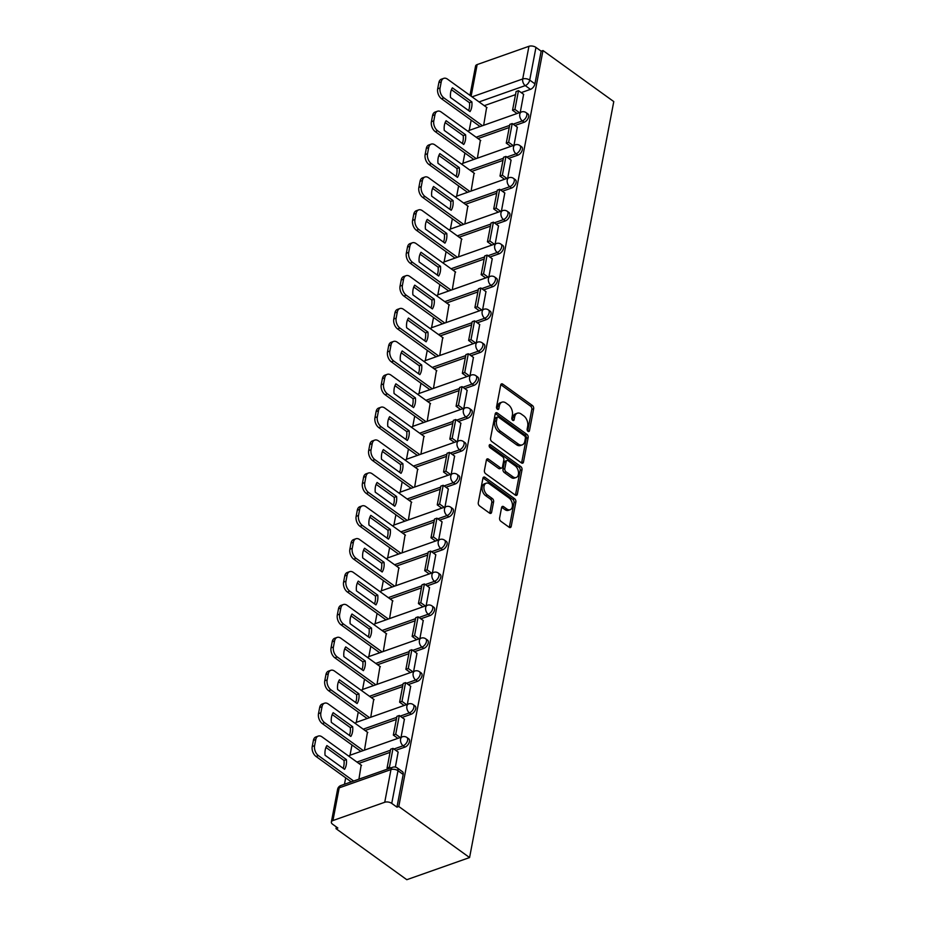 <?xml version="1.0" encoding="UTF-8"?>
<svg xmlns="http://www.w3.org/2000/svg" width="926" height="926" viewBox="0 0 926 926"><rect width="100%" height="100%" fill="white"/><g stroke="black" fill="none" stroke-linecap="round" stroke-linejoin="round"><path stroke-width="1.39" d="M528.028 431.354A1.725 1.1 70.6 0 0 528.873 431.539A1.725 1.1 70.6 0 0 529.452 430.74L533.654 408.748A2.465 1.574 70.6 0 0 532.392 405.495L502.76 384.128A2.465 1.574 70.6 0 0 501.545 383.862A2.465 1.574 70.6 0 0 500.711 385.008L496.521 406.989A1.725 1.1 70.6 0 0 497.401 409.269A1.725 1.1 70.6 0 0 498.246 409.454A1.725 1.1 70.6 0 0 498.825 408.655L499.369 405.808A7.894 5.024 70.6 0 1 502.008 402.162A7.894 5.024 70.6 0 1 505.897 402.984L508.374 404.766A7.894 5.024 70.6 0 1 512.379 415.184L511.835 418.031A1.725 1.1 70.6 0 0 512.715 420.311A1.725 1.1 70.6 0 0 513.56 420.497A1.725 1.1 70.6 0 0 514.138 419.698L514.682 416.85A7.894 5.024 70.6 0 1 517.321 413.204A7.894 5.024 70.6 0 1 521.211 414.026L523.688 415.809A7.894 5.024 70.6 0 1 527.693 426.226L527.149 429.074A1.725 1.1 70.6 0 0 528.028 431.354M499.6 518.016A2.465 1.574 70.6 0 0 500.85 521.28L509.161 527.276A2.465 1.574 70.6 0 0 510.388 527.531A2.465 1.574 70.6 0 0 511.21 526.385L515.863 501.973A2.465 1.574 70.6 0 0 514.613 498.72L484.969 477.341A2.465 1.574 70.6 0 0 483.754 477.087A2.465 1.574 70.6 0 0 482.932 478.221L478.279 502.644A2.465 1.574 70.6 0 0 479.529 505.897L489.576 513.143A2.465 1.574 70.6 0 0 490.792 513.398A2.465 1.574 70.6 0 0 491.613 512.263L493.604 501.811A2.465 1.574 70.6 0 0 492.354 498.558L487.377 494.959A6.598 4.202 70.6 0 1 483.939 488.477A6.598 4.202 70.6 0 1 486.231 483.198A6.598 4.202 70.6 0 1 489.484 483.893L508.999 497.956A6.598 4.202 70.6 0 1 512.425 504.45A6.598 4.202 70.6 0 1 510.145 509.728A6.598 4.202 70.6 0 1 506.881 509.034L503.64 506.684A2.465 1.574 70.6 0 0 502.413 506.429A2.465 1.574 70.6 0 0 501.591 507.564L499.6 518.016M469.575 857.557L398.782 806.5L542.983 50.536L613.776 101.582L469.575 857.557L406.803 879.7L336.011 828.654L336.335 826.918M521.442 462.919A2.465 1.574 70.6 0 0 522.658 463.174A2.465 1.574 70.6 0 0 523.479 462.039L528.144 437.616A2.465 1.574 70.6 0 0 526.894 434.363L497.25 412.984A2.465 1.574 70.6 0 0 496.035 412.73A2.465 1.574 70.6 0 0 495.213 413.876L490.548 438.287A2.465 1.574 70.6 0 0 491.799 441.54L521.442 462.919M522.009 469.795L517.345 494.218A2.465 1.574 70.6 0 1 516.523 495.352A2.465 1.574 70.6 0 1 515.307 495.097L485.664 473.718A2.465 1.574 70.6 0 1 484.414 470.466L486.405 460.014A2.465 1.574 70.6 0 1 487.238 458.879A2.465 1.574 70.6 0 1 488.453 459.134L500.468 467.804A2.465 1.574 70.6 0 0 501.684 468.058A2.465 1.574 70.6 0 0 502.505 466.924L503.837 459.99A2.465 1.574 70.6 0 0 502.575 456.726L490.062 447.709A1.725 1.1 70.6 0 1 489.171 446.008A1.725 1.1 70.6 0 1 489.773 444.63A1.725 1.1 70.6 0 1 490.618 444.804L520.748 466.542A2.465 1.574 70.6 0 1 522.009 469.795L520.169 470.443L515.516 494.854L517.345 494.218M471.172 120.125L469.204 130.427M464.898 153.01L462.931 163.312M458.625 185.894L456.657 196.208M452.351 218.779L450.383 229.092M446.077 251.675L444.11 261.977M439.804 284.56L437.836 294.862M433.53 317.444L431.562 327.746M427.256 350.329L425.289 360.631M420.983 383.214L419.015 393.527M414.709 416.098L412.741 426.411M408.435 448.983L406.468 459.296M402.162 481.879L400.194 492.181M395.888 514.763L393.92 525.065M389.615 547.648L387.647 557.95M383.341 580.533L381.373 590.846M377.067 613.417L375.099 623.73M370.794 646.302L368.826 656.615M364.52 679.198L362.552 689.5M358.246 712.082L356.279 722.384M351.973 744.967L350.005 755.269M345.699 777.852L344.472 784.264M398.782 806.5L396.953 807.148L391.744 803.398A5.035 2.628 -169.2 0 0 384.73 802.263L332.943 820.54A5.035 2.628 -169.2 0 0 331.358 822.022A5.035 2.628 -169.2 0 0 332.642 824.256L337.84 828.006L336.011 828.654M542.983 50.536L541.154 51.173L534.927 83.849A5.035 2.859 125.8 0 1 530.459 89.359L521.222 92.623M515.516 94.637L484.263 105.668M472.04 96.86L522.704 78.976L528.943 46.3L477.156 64.577L471.126 96.188M528.943 46.3A5.035 2.628 10.8 0 1 535.957 47.423L529.718 80.099A5.035 2.859 125.8 0 1 525.262 85.609L479.055 101.918M541.154 51.173L535.957 47.423M469.98 95.366L475.57 66.047A5.035 2.628 10.8 0 1 477.156 64.577M513.988 145.266L517.333 127.221M477.388 158.184L480.363 140.266M507.714 178.162L511.059 160.105M471.114 191.069L474.089 173.15M501.441 211.047L504.786 193.002M464.84 223.953L467.815 206.035M495.167 243.932L498.512 225.886M458.567 256.849L461.542 238.931M488.893 276.816L492.238 258.771M452.293 289.734L455.268 271.816M482.62 309.701L485.965 291.655M446.019 322.618L448.994 304.7M476.346 342.585L479.691 324.54M439.746 355.503L442.721 337.585M470.072 375.481L473.417 357.424M433.472 388.388L436.447 370.469M463.799 408.366L467.144 390.321M427.199 421.272L430.173 403.354M457.525 441.251L460.87 423.205M420.925 454.168L423.9 436.25M451.251 474.135L454.597 456.09M414.663 487.053L417.626 469.135M444.978 507.02L448.323 488.974M408.389 519.937L411.352 502.019M438.704 539.904L442.049 521.859M402.115 552.822L405.079 534.904M432.43 572.789L435.776 554.743M395.842 585.707L398.805 567.788M426.157 605.685L429.502 587.64M389.568 618.591L392.531 600.673M419.895 638.57L423.228 620.524M383.295 651.487L386.258 633.569M413.621 671.454L416.955 653.409M377.021 684.372L379.984 666.454M407.347 704.339L410.681 686.293M370.747 717.256L373.71 699.338M401.074 737.223L404.407 719.178M364.474 750.141L367.437 732.223M395.367 767.098L398.134 752.062M358.929 779.16L361.163 765.107M404.986 747.097L403.146 745.766A5.035 2.859 125.8 0 0 407.127 741.749A5.035 2.859 125.8 0 0 406.896 737.466L408.736 738.798A5.035 2.859 -54.2 0 1 408.968 743.08A5.035 2.859 -54.2 0 1 404.986 747.097L395.749 750.349M390.043 752.363L358.79 763.394M411.26 714.201L409.419 712.87A5.035 2.859 125.8 0 0 413.401 708.865A5.035 2.859 125.8 0 0 413.17 704.582L415.01 705.913A5.035 2.859 -54.2 0 1 415.242 710.196A5.035 2.859 -54.2 0 1 411.26 714.201L402.023 717.465M396.316 719.479L365.064 730.51M417.533 681.316L415.693 679.985A5.035 2.859 125.8 0 0 419.675 675.98A5.035 2.859 125.8 0 0 419.443 671.697L421.284 673.017A5.035 2.859 -54.2 0 1 421.515 677.3A5.035 2.859 -54.2 0 1 417.533 681.316L408.297 684.58M402.59 686.594L371.338 697.625M423.807 648.432L421.967 647.1A5.035 2.859 125.8 0 0 425.948 643.084A5.035 2.859 125.8 0 0 425.717 638.801L427.557 640.132A5.035 2.859 -54.2 0 1 427.789 644.415A5.035 2.859 -54.2 0 1 423.807 648.432L414.57 651.696M408.864 653.71L377.611 664.729M430.081 615.547L428.24 614.216A5.035 2.859 125.8 0 0 432.222 610.199A5.035 2.859 125.8 0 0 431.991 605.917L433.831 607.248A5.035 2.859 -54.2 0 1 434.062 611.53A5.035 2.859 -54.2 0 1 430.081 615.547L420.844 618.799M415.137 620.814L383.885 631.845M436.354 582.662L434.514 581.331A5.035 2.859 125.8 0 0 438.496 577.315A5.035 2.859 125.8 0 0 438.253 573.032L440.105 574.363A5.035 2.859 -54.2 0 1 440.336 578.646A5.035 2.859 -54.2 0 1 436.354 582.662L427.118 585.915M421.411 587.929L390.159 598.96M442.628 549.778L440.788 548.447A5.035 2.859 125.8 0 0 444.769 544.43A5.035 2.859 125.8 0 0 444.526 540.147L446.378 541.479A5.035 2.859 -54.2 0 1 446.61 545.761A5.035 2.859 -54.2 0 1 442.628 549.778L433.391 553.03M427.685 555.044L396.432 566.075M448.902 516.882L447.061 515.55A5.035 2.859 125.8 0 0 451.043 511.546A5.035 2.859 125.8 0 0 450.8 507.263L452.652 508.594A5.035 2.859 -54.2 0 1 452.883 512.877A5.035 2.859 -54.2 0 1 448.902 516.882L439.665 520.146M433.958 522.16L402.706 533.191M455.175 483.997L453.335 482.666A5.035 2.859 125.8 0 0 457.317 478.661A5.035 2.859 125.8 0 0 457.074 474.378L458.926 475.709A5.035 2.859 -54.2 0 1 459.157 479.981A5.035 2.859 -54.2 0 1 455.175 483.997L445.938 487.261M440.232 489.275L408.979 500.306M461.449 451.112L459.609 449.781A5.035 2.859 125.8 0 0 463.59 445.765A5.035 2.859 125.8 0 0 463.347 441.482L465.199 442.813A5.035 2.859 -54.2 0 1 465.431 447.096A5.035 2.859 -54.2 0 1 461.449 451.112L452.212 454.377M446.506 456.391L415.253 467.41M467.723 418.228L465.882 416.897A5.035 2.859 125.8 0 0 469.864 412.88A5.035 2.859 125.8 0 0 469.621 408.597L471.473 409.929A5.035 2.859 -54.2 0 1 471.704 414.211A5.035 2.859 -54.2 0 1 467.723 418.228L458.486 421.48M452.779 423.495L421.527 434.525M473.996 385.343L472.156 384.012A5.035 2.859 125.8 0 0 476.138 379.996A5.035 2.859 125.8 0 0 475.895 375.713L477.747 377.044A5.035 2.859 -54.2 0 1 477.978 381.327A5.035 2.859 -54.2 0 1 473.996 385.343L464.759 388.596M459.053 390.61L427.8 401.641M480.27 352.459L478.429 351.128A5.035 2.859 125.8 0 0 482.411 347.111A5.035 2.859 125.8 0 0 482.168 342.828L484.02 344.159A5.035 2.859 -54.2 0 1 484.252 348.442A5.035 2.859 -54.2 0 1 480.27 352.459L471.033 355.711M465.327 357.725L434.074 368.756M486.544 319.563L484.703 318.231A5.035 2.859 125.8 0 0 488.685 314.227A5.035 2.859 125.8 0 0 488.442 309.944L490.294 311.275A5.035 2.859 -54.2 0 1 490.525 315.558A5.035 2.859 -54.2 0 1 486.544 319.563L477.307 322.827M471.6 324.841L440.348 335.872M492.817 286.678L490.977 285.347A5.035 2.859 125.8 0 0 494.959 281.342A5.035 2.859 125.8 0 0 494.715 277.059L496.567 278.39A5.035 2.859 -54.2 0 1 496.799 282.673A5.035 2.859 -54.2 0 1 492.817 286.678L483.58 289.942M477.874 291.956L446.621 302.987M499.091 253.793L497.25 252.462A5.035 2.859 125.8 0 0 501.221 248.446A5.035 2.859 125.8 0 0 500.989 244.163L502.841 245.494A5.035 2.859 -54.2 0 1 503.073 249.777A5.035 2.859 -54.2 0 1 499.091 253.793L489.854 257.058M484.148 259.072L452.895 270.091M505.365 220.909L503.524 219.578A5.035 2.859 125.8 0 0 507.494 215.561A5.035 2.859 125.8 0 0 507.263 211.278L509.115 212.61A5.035 2.859 -54.2 0 1 509.346 216.892A5.035 2.859 -54.2 0 1 505.365 220.909L496.128 224.161M490.421 226.175L459.169 237.206M511.638 188.024L509.798 186.693A5.035 2.859 125.8 0 0 513.768 182.677A5.035 2.859 125.8 0 0 513.536 178.394L515.388 179.725A5.035 2.859 -54.2 0 1 515.62 184.008A5.035 2.859 -54.2 0 1 511.638 188.024L502.401 191.277M496.695 193.291L465.442 204.322M517.912 155.14L516.071 153.809A5.035 2.859 125.8 0 0 520.042 149.792A5.035 2.859 125.8 0 0 519.81 145.509L521.662 146.84A5.035 2.859 -54.2 0 1 521.894 151.123A5.035 2.859 -54.2 0 1 517.912 155.14L508.675 158.392M502.968 160.406L471.716 171.437M524.185 122.244L522.345 120.912A5.035 2.859 125.8 0 0 526.315 116.907A5.035 2.859 125.8 0 0 526.084 112.625L527.936 113.956A5.035 2.859 -54.2 0 1 528.167 118.239A5.035 2.859 -54.2 0 1 524.185 122.244L514.949 125.508M509.242 127.522L477.99 138.553M520.262 112.382L523.607 94.336M483.661 125.299L486.636 107.381M396.953 807.148L403.18 774.472A5.035 2.859 -54.2 0 0 402.463 771.682L397.266 767.932A5.035 2.859 125.8 0 1 397.983 770.721L391.744 803.398M517.321 413.204L515.493 413.853A7.894 5.024 70.6 0 0 512.854 417.499L514.682 416.85M512.379 419.999L512.854 417.499M502.008 402.162L500.179 402.798A7.894 5.024 70.6 0 0 497.54 406.456L499.369 405.808M497.065 408.956L497.54 406.456M527.693 431.041L531.813 409.396A2.465 1.574 70.6 0 0 530.563 406.144L500.931 384.765A2.465 1.574 70.6 0 0 500.804 384.684M521.57 463A2.465 1.574 70.6 0 0 521.651 462.687L526.315 438.264A2.465 1.574 70.6 0 0 525.065 435.012L495.422 413.633A2.465 1.574 70.6 0 0 495.294 413.552M525.401 438.23A1.725 1.1 70.6 0 0 524.521 435.949L498.512 417.198A1.725 1.1 70.6 0 0 497.656 417.013A1.725 1.1 70.6 0 0 497.077 417.811L496.51 420.809A7.894 5.024 70.6 0 0 500.515 431.227L518.294 444.052A7.894 5.024 70.6 0 0 522.195 444.885A7.894 5.024 70.6 0 0 524.834 441.239L525.401 438.23M497.656 417.013L495.827 417.661A1.725 1.1 70.6 0 0 495.248 418.459L497.077 417.811M522.195 444.885L520.354 445.533A7.894 5.024 70.6 0 1 516.465 444.7L498.686 431.875A7.894 5.024 70.6 0 1 494.681 421.457L495.248 418.459M501.684 468.058L499.855 468.706A2.465 1.574 70.6 0 1 498.639 468.452L486.613 459.782A2.465 1.574 70.6 0 0 486.497 459.69M489.16 445.719L518.919 467.19L520.748 466.542M512.946 476.797A6.598 4.202 70.6 0 0 516.199 477.492A6.598 4.202 70.6 0 0 518.491 472.214A6.598 4.202 70.6 0 0 515.053 465.732L508.177 460.766A2.465 1.574 70.6 0 0 506.962 460.511A2.465 1.574 70.6 0 0 506.14 461.646L504.82 468.579A2.465 1.574 70.6 0 0 506.071 471.843L512.946 476.797L511.117 477.446A6.598 4.202 70.6 0 0 514.37 478.129L516.199 477.492M506.962 460.511L505.133 461.16A2.465 1.574 70.6 0 0 504.311 462.294L506.14 461.646M511.117 477.446L504.242 472.48A2.465 1.574 70.6 0 1 502.98 469.227L504.311 462.294M520.169 470.443A2.465 1.574 70.6 0 0 518.919 467.19M510.145 509.728L508.305 510.365A6.598 4.202 70.6 0 1 505.052 509.682L501.799 507.332A2.465 1.574 70.6 0 0 501.684 507.251M486.231 483.198L484.402 483.847A6.598 4.202 70.6 0 0 482.11 489.113A6.598 4.202 70.6 0 0 485.548 495.607L487.377 494.959M489.692 513.224A2.465 1.574 70.6 0 0 489.785 512.9L491.775 502.459A2.465 1.574 70.6 0 0 490.525 499.195L485.548 495.607M509.288 527.357A2.465 1.574 70.6 0 0 509.381 527.033L514.034 502.621A2.465 1.574 70.6 0 0 512.784 499.357L483.14 477.99A2.465 1.574 70.6 0 0 483.025 477.909M480.096 126.561L441.517 98.735A7.547 4.804 -109.4 0 1 437.685 88.792L438.855 82.669A7.547 4.804 70.6 0 1 441.378 79.185L443.762 78.351A7.547 4.804 70.6 0 0 441.239 81.835L438.855 82.669M468.602 110.564A15.592 9.92 70.6 0 0 469.494 102.728L451.425 89.695M517.055 113.516L512.541 110.252L514.914 109.418L518.491 90.655L523.699 94.406M514.914 109.418L519.44 112.671M512.541 110.252L516.118 91.489L518.491 90.655M443.762 78.351A7.547 4.804 70.6 0 1 447.478 79.138L487.03 107.659M482.469 125.716L443.901 97.901A7.547 4.804 -109.4 0 1 440.07 87.947L441.239 81.835M471.866 101.883L452.386 87.831A15.592 9.92 -109.4 0 0 450.534 97.531L470.014 111.583A15.592 9.92 70.6 0 0 471.866 101.883L469.494 102.728M473.823 159.446L435.243 131.631A7.547 4.804 -109.4 0 1 431.412 121.676L432.581 115.565A7.547 4.804 70.6 0 1 435.104 112.069L437.489 111.236A7.547 4.804 70.6 0 0 434.965 114.72L432.581 115.565M462.329 143.449A15.592 9.92 70.6 0 0 463.22 135.613L445.151 122.579M510.782 146.401L506.267 143.136L508.64 142.303L512.217 123.54L517.426 127.29M508.64 142.303L513.166 145.567M506.267 143.136L509.844 124.373L512.217 123.54M437.489 111.236A7.547 4.804 70.6 0 1 441.204 112.023L480.756 140.555M476.195 158.601L437.628 130.786A7.547 4.804 -109.4 0 1 433.796 120.831L434.965 114.72M465.593 134.768L446.112 120.727A15.592 9.92 -109.4 0 0 444.26 130.416L463.741 144.468A15.592 9.92 70.6 0 0 465.593 134.768L463.22 135.613M467.549 192.33L428.97 164.515A7.547 4.804 -109.4 0 1 425.138 154.561L426.307 148.449A7.547 4.804 70.6 0 1 428.831 144.965L431.215 144.12A7.547 4.804 70.6 0 0 428.692 147.604L426.307 148.449M456.055 176.334A15.592 9.92 70.6 0 0 456.946 168.497L438.878 155.464M504.508 179.285L499.994 176.033L502.367 175.188L505.943 156.425L511.152 160.175M502.367 175.188L506.892 178.452M499.994 176.033L503.57 157.27L505.943 156.425M431.215 144.12A7.547 4.804 70.6 0 1 434.931 144.907L474.482 173.44M469.922 191.497L431.354 163.671A7.547 4.804 -109.4 0 1 427.523 153.716L428.692 147.604M459.319 167.664L439.838 153.612A15.592 9.92 -109.4 0 0 437.986 163.3L457.479 177.352A15.592 9.92 70.6 0 0 459.319 167.664L456.946 168.497M461.275 225.215L422.696 197.4A7.547 4.804 -109.4 0 1 418.865 187.446L420.034 181.334A7.547 4.804 70.6 0 1 422.557 177.85L424.941 177.005A7.547 4.804 70.6 0 0 422.418 180.489L420.034 181.334M449.781 209.218A15.592 9.92 70.6 0 0 450.673 201.382L432.604 188.36M498.234 212.17L493.72 208.917L496.093 208.072L499.67 189.309L504.878 193.059M496.093 208.072L500.619 211.336M493.72 208.917L497.297 190.154L499.67 189.309M424.941 177.005A7.547 4.804 70.6 0 1 428.657 177.804L468.209 206.324M463.648 224.381L425.08 196.555A7.547 4.804 -109.4 0 1 421.249 186.612L422.418 180.489M453.045 200.548L433.565 186.496A15.592 9.92 -109.4 0 0 431.713 196.196L451.205 210.248A15.592 9.92 70.6 0 0 453.045 200.548L450.673 201.382M455.002 258.099L416.422 230.285A7.547 4.804 -109.4 0 1 412.591 220.33L413.76 214.219A7.547 4.804 70.6 0 1 416.283 210.734L418.668 209.889A7.547 4.804 70.6 0 0 416.144 213.385L413.76 214.219M443.508 242.114A15.592 9.92 70.6 0 0 444.399 234.278L426.33 221.245M491.961 245.066L487.446 241.802L489.819 240.957L493.396 222.194L498.605 225.944M489.819 240.957L494.345 244.221M487.446 241.802L491.023 223.039L493.396 222.194M418.668 209.889A7.547 4.804 70.6 0 1 422.383 210.688L461.935 239.209M457.375 257.266L418.807 229.451A7.547 4.804 -109.4 0 1 414.975 219.497L416.144 213.385M446.772 233.433L427.291 219.381A15.592 9.92 -109.4 0 0 425.439 229.081L444.931 243.133A15.592 9.92 70.6 0 0 446.772 233.433L444.399 234.278M448.728 290.995L410.149 263.169A7.547 4.804 -109.4 0 1 406.329 253.215L407.486 247.103A7.547 4.804 70.6 0 1 410.01 243.619L412.394 242.786A7.547 4.804 70.6 0 0 409.871 246.27L407.486 247.103M437.234 274.999A15.592 9.92 70.6 0 0 438.125 267.163L420.057 254.129M485.687 277.95L481.173 274.686L483.546 273.853L487.122 255.09L492.331 258.84M483.546 273.853L488.071 277.106M481.173 274.686L484.749 255.923L487.122 255.09M412.394 242.786A7.547 4.804 70.6 0 1 416.11 243.573L455.661 272.094M451.101 290.151L412.533 262.336A7.547 4.804 -109.4 0 1 408.702 252.381L409.871 246.27M440.498 266.318L421.017 252.266A15.592 9.92 -109.4 0 0 419.165 261.965L438.658 276.017A15.592 9.92 70.6 0 0 440.498 266.318L438.125 267.163M442.454 323.88L403.875 296.054A7.547 4.804 -109.4 0 1 400.055 286.111L401.213 279.988A7.547 4.804 70.6 0 1 403.736 276.504L406.12 275.67A7.547 4.804 70.6 0 0 403.597 279.154L401.213 279.988M430.96 307.883A15.592 9.92 70.6 0 0 431.852 300.047L413.783 287.014M479.413 310.835L474.899 307.571L477.272 306.738L480.849 287.974L486.057 291.725M477.272 306.738L481.798 309.99M474.899 307.571L478.476 288.808L480.849 287.974M406.12 275.67A7.547 4.804 70.6 0 1 409.836 276.457L449.388 304.978M444.827 323.035L406.259 295.22A7.547 4.804 -109.4 0 1 402.428 285.266L403.597 279.154M434.225 299.202L414.744 285.15A15.592 9.92 -109.4 0 0 412.892 294.85L432.384 308.902A15.592 9.92 70.6 0 0 434.225 299.202L431.852 300.047M436.181 356.765L397.601 328.95A7.547 4.804 -109.4 0 1 393.781 318.995L394.939 312.884A7.547 4.804 70.6 0 1 397.462 309.388L399.847 308.555A7.547 4.804 70.6 0 0 397.323 312.039L394.939 312.884M424.687 340.768A15.592 9.92 70.6 0 0 425.578 332.932L407.509 319.898M473.14 343.72L468.625 340.455L470.998 339.622L474.575 320.859L479.784 324.609M470.998 339.622L475.524 342.886M468.625 340.455L472.202 321.692L474.575 320.859M399.847 308.555A7.547 4.804 70.6 0 1 403.562 309.342L443.114 337.874M438.554 355.92L399.986 328.105A7.547 4.804 -109.4 0 1 396.154 318.15L397.323 312.039M427.951 332.087L408.47 318.046A15.592 9.92 -109.4 0 0 406.618 327.735L426.11 341.787A15.592 9.92 70.6 0 0 427.951 332.087L425.578 332.932M429.907 389.649L391.328 361.834A7.547 4.804 -109.4 0 1 387.508 351.88L388.665 345.768A7.547 4.804 70.6 0 1 391.189 342.284L393.573 341.439A7.547 4.804 70.6 0 0 391.05 344.923L388.665 345.768M418.413 373.653A15.592 9.92 70.6 0 0 419.304 365.816L401.236 352.783M466.866 376.604L462.352 373.352L464.725 372.507L468.301 353.744L473.51 357.494M464.725 372.507L469.25 375.771M462.352 373.352L465.928 354.589L468.301 353.744M393.573 341.439A7.547 4.804 70.6 0 1 397.289 342.226L436.84 370.759M432.28 388.816L393.712 360.99A7.547 4.804 -109.4 0 1 389.881 351.035L391.05 344.923M421.677 364.983L402.197 350.931A15.592 9.92 -109.4 0 0 400.345 360.619L419.837 374.671A15.592 9.92 70.6 0 0 421.677 364.983L419.304 365.816M423.633 422.534L385.054 394.719A7.547 4.804 -109.4 0 1 381.234 384.765L382.392 378.653A7.547 4.804 70.6 0 1 384.915 375.169L387.3 374.324A7.547 4.804 70.6 0 0 384.776 377.808L382.392 378.653M412.139 406.537A15.592 9.92 70.6 0 0 413.031 398.701L394.962 385.679M460.592 409.489L456.078 406.236L458.451 405.391L462.028 386.628L467.236 390.378M458.451 405.391L462.977 408.655M456.078 406.236L459.655 387.473L462.028 386.628M387.3 374.324A7.547 4.804 70.6 0 1 391.015 375.123L430.567 403.643M426.006 421.7L387.438 393.874A7.547 4.804 -109.4 0 1 383.607 383.931L384.776 377.808M415.404 397.867L395.923 383.815A15.592 9.92 -109.4 0 0 394.071 393.515L413.563 407.567A15.592 9.92 70.6 0 0 415.404 397.867L413.031 398.701M417.36 455.418L378.78 427.604A7.547 4.804 -109.4 0 1 374.961 417.649L376.118 411.538A7.547 4.804 70.6 0 1 378.641 408.053L381.026 407.209A7.547 4.804 70.6 0 0 378.502 410.704L376.118 411.538M405.866 439.422A15.592 9.92 70.6 0 0 406.757 431.585L388.688 418.564M454.319 442.385L449.805 439.121L452.177 438.276L455.754 419.513L460.963 423.263M452.177 438.276L456.703 441.54M449.805 439.121L453.381 420.358L455.754 419.513M381.026 407.209A7.547 4.804 70.6 0 1 384.741 408.007L424.293 436.528M419.733 454.585L381.165 426.77A7.547 4.804 -109.4 0 1 377.333 416.816L378.502 410.704M409.13 430.752L389.649 416.7A15.592 9.92 -109.4 0 0 387.797 426.4L407.29 440.452A15.592 9.92 70.6 0 0 409.13 430.752L406.757 431.585M411.086 488.315L372.507 460.488A7.547 4.804 -109.4 0 1 368.687 450.534L369.844 444.422A7.547 4.804 70.6 0 1 372.368 440.938L374.752 440.105A7.547 4.804 70.6 0 0 372.229 443.589L369.844 444.422M399.592 472.318A15.592 9.92 70.6 0 0 400.483 464.482L382.415 451.448M448.045 475.269L443.531 472.005L445.904 471.172L449.48 452.409L454.689 456.159M445.904 471.172L450.43 474.425M443.531 472.005L447.108 453.242L449.48 452.409M374.752 440.105A7.547 4.804 70.6 0 1 378.468 440.892L418.02 469.413M413.459 487.47L374.891 459.655A7.547 4.804 -109.4 0 1 371.06 449.7L372.229 443.589M402.856 463.637L383.376 449.585A15.592 9.92 -109.4 0 0 381.524 459.284L401.016 473.336A15.592 9.92 70.6 0 0 402.856 463.637L400.483 464.482M404.812 521.199L366.233 493.373A7.547 4.804 -109.4 0 1 362.413 483.43L363.571 477.307A7.547 4.804 70.6 0 1 366.094 473.823L368.479 472.989A7.547 4.804 70.6 0 0 365.955 476.473L363.571 477.307M393.319 505.202A15.592 9.92 70.6 0 0 394.21 497.366L376.141 484.333M441.771 508.154L437.257 504.89L439.63 504.057L443.207 485.293L448.415 489.044M439.63 504.057L444.156 507.309M437.257 504.89L440.834 486.127L443.207 485.293M368.479 472.989A7.547 4.804 70.6 0 1 372.194 473.776L411.746 502.297M407.185 520.354L368.617 492.539A7.547 4.804 -109.4 0 1 364.786 482.585L365.955 476.473M396.594 496.521L377.102 482.469A15.592 9.92 -109.4 0 0 375.25 492.169L394.742 506.221A15.592 9.92 70.6 0 0 396.594 496.521L394.21 497.366M398.539 554.084L359.959 526.269A7.547 4.804 -109.4 0 1 356.14 516.314L357.297 510.203A7.547 4.804 70.6 0 1 359.82 506.707L362.205 505.874A7.547 4.804 70.6 0 0 359.682 509.358L357.297 510.203M387.045 538.087A15.592 9.92 70.6 0 0 387.936 530.251L369.868 517.217M435.498 541.039L430.984 537.774L433.356 536.941L436.945 518.178L442.142 521.928M433.356 536.941L437.882 540.205M430.984 537.774L434.56 519.011L436.945 518.178M362.205 505.874A7.547 4.804 70.6 0 1 365.92 506.661L405.472 535.182M400.912 553.239L362.344 525.424A7.547 4.804 -109.4 0 1 358.512 515.469L359.682 509.358M390.321 529.406L370.828 515.365A15.592 9.92 -109.4 0 0 368.976 525.054L388.469 539.106A15.592 9.92 70.6 0 0 390.321 529.406L387.936 530.251M392.265 586.968L353.686 559.154A7.547 4.804 -109.4 0 1 349.866 549.199L351.023 543.087A7.547 4.804 70.6 0 1 353.547 539.603L355.931 538.758A7.547 4.804 70.6 0 0 353.408 542.242L351.023 543.087M380.771 570.972A15.592 9.92 70.6 0 0 381.662 563.135L363.594 550.102M429.224 573.923L424.71 570.671L427.083 569.826L430.671 551.063L435.868 554.813M427.083 569.826L431.609 573.09M424.71 570.671L428.287 551.908L430.671 551.063M355.931 538.758A7.547 4.804 70.6 0 1 359.647 539.545L399.199 568.078M394.638 586.135L356.07 558.309A7.547 4.804 -109.4 0 1 352.239 548.354L353.408 542.242M384.047 562.302L364.555 548.25A15.592 9.92 -109.4 0 0 362.703 557.938L382.195 571.99A15.592 9.92 70.6 0 0 384.047 562.302L381.662 563.135M385.992 619.853L347.412 592.038A7.547 4.804 -109.4 0 1 343.592 582.084L344.75 575.972A7.547 4.804 70.6 0 1 347.273 572.488L349.658 571.643A7.547 4.804 70.6 0 0 347.134 575.127L344.75 575.972M374.498 603.856A15.592 9.92 70.6 0 0 375.389 596.02L357.32 582.998M422.95 606.808L418.436 603.555L420.809 602.71L424.397 583.947L429.595 587.697M420.809 602.71L425.335 605.974M418.436 603.555L422.013 584.792L424.397 583.947M349.658 571.643A7.547 4.804 70.6 0 1 353.373 572.43L392.925 600.962M388.364 619.019L349.796 591.193A7.547 4.804 -109.4 0 1 345.965 581.239L347.134 575.127M377.773 595.187L358.281 581.134A15.592 9.92 -109.4 0 0 356.429 590.834L375.921 604.886A15.592 9.92 70.6 0 0 377.773 595.187L375.389 596.02M379.718 652.737L341.138 624.923A7.547 4.804 -109.4 0 1 337.319 614.968L338.476 608.857A7.547 4.804 70.6 0 1 341 605.372L343.384 604.528A7.547 4.804 70.6 0 0 340.861 608.012L338.476 608.857M368.224 636.741A15.592 9.92 70.6 0 0 369.115 628.904L351.047 615.883M416.677 639.704L412.163 636.44L414.535 635.595L418.124 616.832L423.321 620.582M414.535 635.595L419.061 638.859M412.163 636.44L415.739 617.677L418.124 616.832M343.384 604.528A7.547 4.804 70.6 0 1 347.1 605.326L386.651 633.847M382.091 651.904L343.523 624.089A7.547 4.804 -109.4 0 1 339.692 614.135L340.861 608.012M371.5 628.071L352.007 614.019A15.592 9.92 -109.4 0 0 350.155 623.719L369.648 637.771A15.592 9.92 70.6 0 0 371.5 628.071L369.115 628.904M373.444 685.634L334.865 657.807A7.547 4.804 -109.4 0 1 331.045 647.853L332.202 641.741A7.547 4.804 70.6 0 1 334.726 638.257L337.11 637.424A7.547 4.804 70.6 0 0 334.587 640.908L332.202 641.741M361.95 669.637A15.592 9.92 70.6 0 0 362.842 661.801L344.773 648.767M410.415 672.589L405.889 669.324L408.262 668.491L411.85 649.728L417.047 653.478M408.262 668.491L412.788 671.744M405.889 669.324L409.466 650.561L411.85 649.728M337.11 637.424A7.547 4.804 70.6 0 1 340.826 638.211L380.378 666.732M375.829 684.789L337.249 656.974A7.547 4.804 -109.4 0 1 333.418 647.019L334.587 640.908M365.226 660.956L345.734 646.904A15.592 9.92 -109.4 0 0 343.882 656.603L363.374 670.655A15.592 9.92 70.6 0 0 365.226 660.956L362.842 661.801M367.171 718.518L328.591 690.692A7.547 4.804 -109.4 0 1 324.771 680.749L325.94 674.626A7.547 4.804 70.6 0 1 328.452 671.142L330.837 670.308A7.547 4.804 70.6 0 0 328.313 673.792L325.94 674.626M355.677 702.521A15.592 9.92 70.6 0 0 356.568 694.685L338.499 681.652M404.141 705.473L399.615 702.209L401.988 701.376L405.576 682.612L410.774 686.363M401.988 701.376L406.514 704.628M399.615 702.209L403.192 683.446L405.576 682.612M330.837 670.308A7.547 4.804 70.6 0 1 334.552 671.095L374.104 699.616M369.555 717.673L330.976 689.858A7.547 4.804 -109.4 0 1 327.144 679.904L328.313 673.792M358.952 693.84L339.46 679.788A15.592 9.92 -109.4 0 0 337.608 689.488L357.1 703.54A15.592 9.92 70.6 0 0 358.952 693.84L356.568 694.685M360.897 751.403L322.317 723.588A7.547 4.804 -109.4 0 1 318.498 713.633L319.667 707.522A7.547 4.804 70.6 0 1 322.179 704.026L324.563 703.193A7.547 4.804 70.6 0 0 322.04 706.677L319.667 707.522M349.403 735.406A15.592 9.92 70.6 0 0 350.294 727.57L332.226 714.536M397.867 738.358L393.342 735.094L395.715 734.26L399.303 715.497L404.5 719.247M395.715 734.26L400.24 737.524M393.342 735.094L396.918 716.33L399.303 715.497M324.563 703.193A7.547 4.804 70.6 0 1 328.279 703.98L367.83 732.501M363.281 750.558L324.702 722.743A7.547 4.804 -109.4 0 1 320.871 712.788L322.04 706.677M352.679 726.725L333.186 712.684A15.592 9.92 -109.4 0 0 331.334 722.373L350.827 736.425A15.592 9.92 70.6 0 0 352.679 726.725L350.294 727.57M351.267 781.868L316.044 756.473A7.547 4.804 -109.4 0 1 312.224 746.518L313.393 740.406A7.547 4.804 70.6 0 1 315.905 736.922L318.289 736.077A7.547 4.804 70.6 0 0 315.766 739.561L313.393 740.406M343.129 768.291A15.592 9.92 70.6 0 0 344.021 760.454L325.952 747.421M388.237 768.823L387.068 767.99L389.441 767.145L393.029 748.382L398.226 752.132M389.441 767.145L390.61 767.99M387.068 767.99L390.645 749.227L393.029 748.382M318.289 736.077A7.547 4.804 70.6 0 1 322.005 736.865L361.557 765.397M353.651 781.035L318.428 755.628A7.547 4.804 -109.4 0 1 314.597 745.673L315.766 739.561M346.405 759.621L326.913 745.569A15.592 9.92 -109.4 0 0 325.061 755.257L344.553 769.309A15.592 9.92 70.6 0 0 346.405 759.621L344.021 760.454M527.924 431.273L529.452 430.74M497.297 409.188L498.825 408.655M512.61 420.23L514.138 419.698M384.73 802.263L390.969 769.587L339.182 787.864L332.943 820.54M530.459 89.359L525.262 85.609A5.035 3.195 70.6 0 1 522.704 78.976A5.035 2.628 10.8 0 1 529.718 80.099L534.927 83.849M406.896 737.466A5.035 5.035 0 0 0 402.278 736.807A5.035 3.195 -109.4 0 0 400.599 739.122A5.035 3.195 -109.4 0 0 403.146 745.766L393.909 749.018M390.448 750.245L356.938 762.063M413.17 704.582A5.035 5.035 0 0 0 408.551 703.91A5.035 3.195 -109.4 0 0 406.873 706.237A5.035 3.195 -109.4 0 0 409.419 712.87L400.182 716.134M396.722 717.349L363.212 729.179M419.443 671.697A5.035 5.035 0 0 0 414.825 671.026A5.035 3.195 -109.4 0 0 413.146 673.352A5.035 3.195 -109.4 0 0 415.693 679.985L406.456 683.249M402.995 684.464L369.486 696.294M425.717 638.801A5.035 5.035 0 0 0 421.099 638.141A5.035 3.195 -109.4 0 0 419.409 640.468A5.035 3.195 -109.4 0 0 421.967 647.1L412.73 650.365M409.269 651.58L375.759 663.41M431.991 605.917A5.035 5.035 0 0 0 427.372 605.257A5.035 3.195 -109.4 0 0 425.682 607.583A5.035 3.195 -109.4 0 0 428.24 614.216L419.003 617.468M415.543 618.695L382.033 630.513M438.253 573.032A5.035 5.035 0 0 0 433.646 572.372A5.035 3.195 -109.4 0 0 431.956 574.687A5.035 3.195 -109.4 0 0 434.514 581.331L425.277 584.584M421.816 585.811L388.307 597.629M444.526 540.147A5.035 5.035 0 0 0 439.919 539.488A5.035 3.195 -109.4 0 0 438.23 541.803A5.035 3.195 -109.4 0 0 440.788 548.447L431.551 551.699M428.09 552.926L394.58 564.744M450.8 507.263A5.035 5.035 0 0 0 446.193 506.591A5.035 3.195 -109.4 0 0 444.503 508.918A5.035 3.195 -109.4 0 0 447.061 515.55L437.824 518.815M434.363 520.03L400.854 531.86M457.074 474.378A5.035 5.035 0 0 0 452.467 473.707A5.035 3.195 -109.4 0 0 450.777 476.033A5.035 3.195 -109.4 0 0 453.335 482.666L444.098 485.93M440.637 487.145L407.127 498.975M463.347 441.482A5.035 5.035 0 0 0 458.74 440.822A5.035 3.195 -109.4 0 0 457.05 443.149A5.035 3.195 -109.4 0 0 459.609 449.781L450.372 453.045M446.911 454.261L413.401 466.091M469.621 408.597A5.035 5.035 0 0 0 465.014 407.938A5.035 3.195 -109.4 0 0 463.324 410.264A5.035 3.195 -109.4 0 0 465.882 416.897L456.645 420.149M453.184 421.376L419.675 433.194M475.895 375.713A5.035 5.035 0 0 0 471.288 375.053A5.035 3.195 -109.4 0 0 469.598 377.368A5.035 3.195 -109.4 0 0 472.156 384.012L462.919 387.265M459.458 388.492L425.948 400.31M482.168 342.828A5.035 5.035 0 0 0 477.561 342.169A5.035 3.195 -109.4 0 0 475.871 344.484A5.035 3.195 -109.4 0 0 478.429 351.128L469.193 354.38M465.732 355.607L432.222 367.425M488.442 309.944A5.035 5.035 0 0 0 483.835 309.272A5.035 3.195 -109.4 0 0 482.145 311.599A5.035 3.195 -109.4 0 0 484.703 318.231L475.466 321.496M472.005 322.711L438.496 334.541M494.715 277.059A5.035 5.035 0 0 0 490.109 276.388A5.035 3.195 -109.4 0 0 488.419 278.714A5.035 3.195 -109.4 0 0 490.977 285.347L481.74 288.611M478.279 289.826L444.769 301.656M500.989 244.163A5.035 5.035 0 0 0 496.382 243.503A5.035 3.195 -109.4 0 0 494.692 245.83A5.035 3.195 -109.4 0 0 497.25 252.462L488.014 255.726M484.553 256.942L451.043 268.772M507.263 211.278A5.035 5.035 0 0 0 502.656 210.619A5.035 3.195 -109.4 0 0 500.966 212.945A5.035 3.195 -109.4 0 0 503.524 219.578L494.287 222.83M490.826 224.057L457.317 235.875M513.536 178.394A5.035 5.035 0 0 0 508.918 177.734A5.035 3.195 -109.4 0 0 507.24 180.049A5.035 3.195 -109.4 0 0 509.798 186.693L500.561 189.946M497.1 191.173L463.59 202.991M519.81 145.509A5.035 5.035 0 0 0 515.192 144.85A5.035 3.195 -109.4 0 0 513.513 147.165A5.035 3.195 -109.4 0 0 516.071 153.809L506.835 157.061M503.374 158.288L469.864 170.106M526.084 112.625A5.035 5.035 0 0 0 521.465 111.953A5.035 3.195 -109.4 0 0 519.787 114.28A5.035 3.195 -109.4 0 0 522.345 120.912L513.108 124.177M509.647 125.392L476.138 137.222M467.931 131.295A5.035 5.035 0 0 1 469.679 130.23A5.035 3.195 70.6 0 0 468.313 131.573M461.657 164.18A5.035 5.035 0 0 1 463.405 163.115A5.035 3.195 70.6 0 0 462.039 164.458M455.384 197.076A5.035 5.035 0 0 1 457.131 195.999A5.035 3.195 70.6 0 0 455.766 197.354M449.11 229.961A5.035 5.035 0 0 1 450.858 228.896A5.035 3.195 70.6 0 0 449.492 230.238M442.836 262.845A5.035 5.035 0 0 1 444.584 261.78A5.035 3.195 70.6 0 0 443.218 263.123M436.563 295.73A5.035 5.035 0 0 1 438.311 294.665A5.035 3.195 70.6 0 0 436.945 296.007M430.289 328.614A5.035 5.035 0 0 1 432.037 327.549A5.035 3.195 70.6 0 0 430.671 328.892M424.015 361.499A5.035 5.035 0 0 1 425.763 360.434A5.035 3.195 70.6 0 0 424.397 361.777M417.742 394.383A5.035 5.035 0 0 1 419.501 393.319A5.035 3.195 70.6 0 0 418.124 394.661M411.468 427.28A5.035 5.035 0 0 1 413.227 426.215A5.035 3.195 70.6 0 0 411.85 427.557M405.194 460.164A5.035 5.035 0 0 1 406.954 459.099A5.035 3.195 70.6 0 0 405.576 460.442M398.921 493.049A5.035 5.035 0 0 1 400.68 491.984A5.035 3.195 70.6 0 0 399.303 493.326M392.647 525.933A5.035 5.035 0 0 1 394.407 524.868A5.035 3.195 70.6 0 0 393.029 526.211M386.373 558.818A5.035 5.035 0 0 1 388.133 557.753A5.035 3.195 70.6 0 0 386.755 559.096M380.1 591.702A5.035 5.035 0 0 1 381.859 590.638A5.035 3.195 70.6 0 0 380.482 591.98M373.826 624.599A5.035 5.035 0 0 1 375.586 623.534A5.035 3.195 70.6 0 0 374.208 624.876M367.553 657.483A5.035 5.035 0 0 1 369.312 656.418A5.035 3.195 70.6 0 0 367.935 657.761M361.279 690.368A5.035 5.035 0 0 1 363.038 689.303A5.035 3.195 70.6 0 0 361.661 690.646M355.005 723.252A5.035 5.035 0 0 1 356.765 722.187A5.035 3.195 70.6 0 0 355.387 723.53M348.732 756.137A5.035 5.035 0 0 1 350.491 755.072A5.035 3.195 70.6 0 0 349.114 756.415M403.18 774.472L397.983 770.721A5.035 2.628 10.8 0 0 390.969 769.587A5.035 3.195 -109.4 0 1 392.647 767.272L340.861 785.537A5.035 5.035 0 0 0 337.596 789.346L331.358 822.022M337.596 789.346A5.035 2.628 -169.2 0 1 339.182 787.864A5.035 3.195 -109.4 0 1 340.861 785.537M500.931 384.765L502.76 384.128M530.563 406.144L532.392 405.495M531.813 409.396L533.654 408.748M495.422 413.633L497.25 412.984M525.065 435.012L526.894 434.363M526.315 438.264L528.144 437.616M521.651 462.687L523.479 462.039M494.681 421.457L496.51 420.809M498.686 431.875L500.515 431.227M516.465 444.7L518.294 444.052M486.613 459.782L488.453 459.134M498.639 468.452L500.468 467.804M489.217 445.302L490.618 444.804M502.98 469.227L504.82 468.579M504.242 472.48L506.071 471.843M501.799 507.332L503.64 506.684M505.052 509.682L506.881 509.034M490.525 499.195L492.354 498.558M491.775 502.459L493.604 501.811M489.785 512.9L491.613 512.263M483.14 477.99L484.969 477.341M512.784 499.357L514.613 498.72M514.034 502.621L515.863 501.973M509.381 527.033L511.21 526.385M443.901 97.901L441.517 98.735M440.07 87.947L437.685 88.792M437.628 130.786L435.243 131.631M433.796 120.831L431.412 121.676M431.354 163.671L428.97 164.515M427.523 153.716L425.138 154.561M425.08 196.555L422.696 197.4M421.249 186.612L418.865 187.446M418.807 229.451L416.422 230.285M414.975 219.497L412.591 220.33M412.533 262.336L410.149 263.169M408.702 252.381L406.329 253.215M406.259 295.22L403.875 296.054M402.428 285.266L400.055 286.111M399.986 328.105L397.601 328.95M396.154 318.15L393.781 318.995M393.712 360.99L391.328 361.834M389.881 351.035L387.508 351.88M387.438 393.874L385.054 394.719M383.607 383.931L381.234 384.765M381.165 426.77L378.78 427.604M377.333 416.816L374.961 417.649M374.891 459.655L372.507 460.488M371.06 449.7L368.687 450.534M368.617 492.539L366.233 493.373M364.786 482.585L362.413 483.43M362.344 525.424L359.959 526.269M358.512 515.469L356.14 516.314M356.07 558.309L353.686 559.154M352.239 548.354L349.866 549.199M349.796 591.193L347.412 592.038M345.965 581.239L343.592 582.084M343.523 624.089L341.138 624.923M339.692 614.135L337.319 614.968M337.249 656.974L334.865 657.807M333.418 647.019L331.045 647.853M330.976 689.858L328.591 690.692M327.144 679.904L324.771 680.749M324.702 722.743L322.317 723.588M320.871 712.788L318.498 713.633M318.428 755.628L316.044 756.473M314.597 745.673L312.224 746.518M469.679 130.23L521.465 111.953M463.405 163.115L515.192 144.85M457.131 195.999L508.918 177.734M450.858 228.896L502.656 210.619M444.584 261.78L496.382 243.503M438.311 294.665L490.109 276.388M432.037 327.549L483.835 309.272M425.763 360.434L477.561 342.169M419.501 393.319L471.288 375.053M413.227 426.215L465.014 407.938M406.954 459.099L458.74 440.822M400.68 491.984L452.467 473.707M394.407 524.868L446.193 506.591M388.133 557.753L439.919 539.488M381.859 590.638L433.646 572.372M375.586 623.534L427.372 605.257M369.312 656.418L421.099 638.141M363.038 689.303L414.825 671.026M356.765 722.187L408.551 703.91M350.491 755.072L402.278 736.807M397.266 767.932A5.035 5.035 0 0 0 392.647 767.272"/></g></svg>
